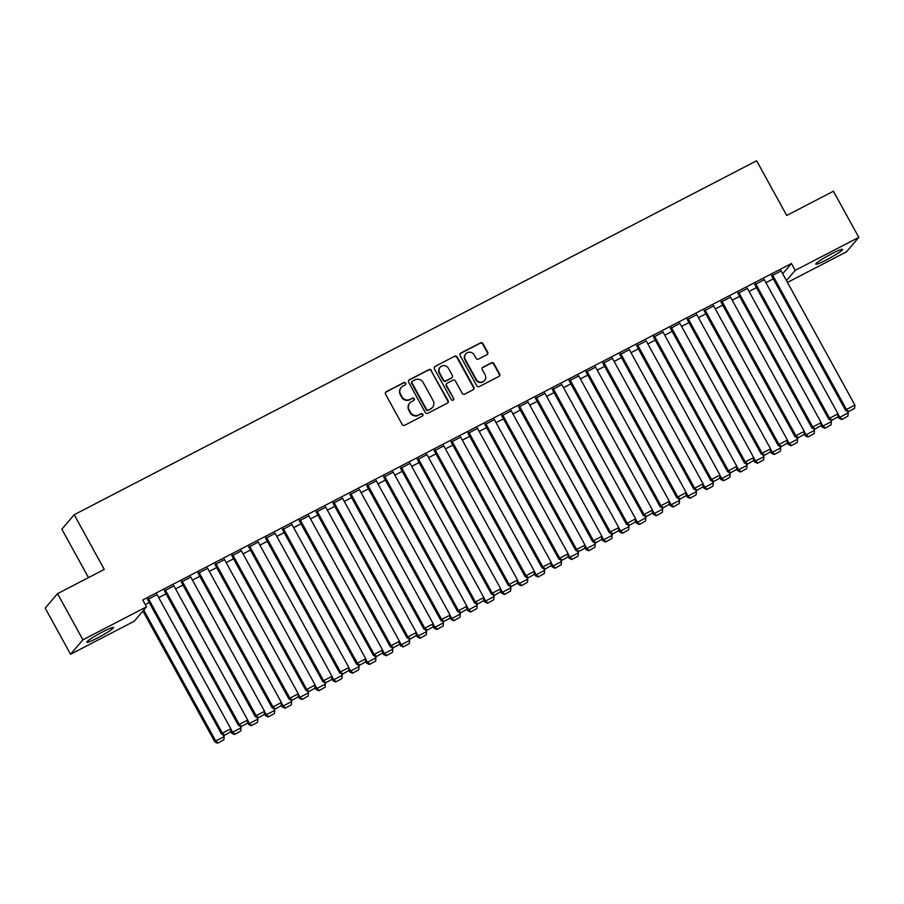 <?xml version="1.0" encoding="UTF-8"?>
<svg xmlns="http://www.w3.org/2000/svg" width="904" height="904" viewBox="0 0 904 904"><rect width="100%" height="100%" fill="white"/><g stroke="black" fill="none" stroke-linecap="round" stroke-linejoin="round"><path stroke-width="1.36" d="M405.693 383.149A1.345 1.299 40.5 0 0 403.885 382.573L386.302 391.703A1.921 1.853 40.5 0 0 385.567 394.234L402.167 424.428A1.921 1.853 40.5 0 0 404.743 425.253L422.337 416.122A1.345 1.299 40.5 0 0 422.846 414.348A1.345 1.299 40.5 0 0 421.038 413.783L418.767 414.959A6.158 5.944 40.5 0 1 410.518 412.337L409.139 409.828A6.158 5.944 40.5 0 1 411.478 401.704L413.761 400.528A1.345 1.299 40.5 0 0 414.269 398.754A1.345 1.299 40.5 0 0 412.461 398.178L410.19 399.353A6.158 5.944 40.5 0 1 401.941 396.743L400.562 394.223A6.158 5.944 40.5 0 1 402.901 386.11L405.184 384.923A1.345 1.299 40.5 0 0 405.693 383.149M405.376 384.799A1.345 1.299 40.5 0 0 403.557 382.968L385.963 392.087A1.921 1.853 40.5 0 0 385.601 392.336M422.53 416.009A1.345 1.299 40.5 0 0 420.71 414.168L418.767 414.959M413.953 400.404A1.345 1.299 40.5 0 0 412.134 398.574L410.19 399.353M826.584 259.821A15.278 1.458 -28.8 0 1 815.792 264.137A15.278 1.458 -28.8 0 1 831.782 253.719A15.278 1.458 -28.8 0 1 842.573 249.414A15.278 1.458 -28.8 0 1 826.584 259.821M97.587 637.919A15.278 1.458 -28.8 0 1 86.795 642.236A15.278 1.458 -28.8 0 1 102.785 631.817A15.278 1.458 -28.8 0 1 113.576 627.512A15.278 1.458 -28.8 0 1 97.587 637.919M486.917 354.707A1.921 1.853 40.5 0 0 487.651 352.176L482.996 343.701A1.921 1.853 40.5 0 0 480.419 342.887L460.882 353.012A1.921 1.853 40.5 0 0 460.147 355.554L476.747 385.748A1.921 1.853 40.5 0 0 479.335 386.562L498.861 376.437A1.921 1.853 40.5 0 0 499.596 373.894L493.968 363.668A1.921 1.853 40.5 0 0 491.392 362.843L483.03 367.182A1.921 1.853 40.5 0 0 482.307 369.713L485.086 374.798A5.141 4.961 40.5 0 1 484.578 380.426A5.141 4.961 40.5 0 1 476.238 379.386L465.3 359.509A5.141 4.961 40.5 0 1 465.82 353.871A5.141 4.961 40.5 0 1 474.159 354.91L475.979 358.221A1.921 1.853 40.5 0 0 478.566 359.046L486.917 354.707M782.706 273.776L791.452 263.527L142.742 599.985L146.504 606.821L134.154 621.274L70.569 654.259L82.908 639.806L146.504 606.821M791.452 263.527L795.215 270.364L858.8 237.379L846.46 251.843L787.463 282.432M70.569 654.259L45.2 608.109L57.54 593.657L104.265 569.418L74.196 514.726L756.637 160.776L786.706 215.468L833.431 191.241L858.8 237.379M57.54 593.657L82.908 639.806M431.513 370.403A1.921 1.853 40.5 0 0 428.925 369.589L409.399 379.725A1.921 1.853 40.5 0 0 408.664 382.256L425.264 412.45A1.921 1.853 40.5 0 0 427.841 413.275L447.378 403.139A1.921 1.853 40.5 0 0 448.113 400.608L431.174 370.798A1.921 1.853 40.5 0 0 428.598 369.973L409.06 380.109A1.921 1.853 40.5 0 0 408.698 380.358M435.14 366.369L454.678 356.232A1.921 1.853 40.5 0 1 457.254 357.057L473.854 387.251A1.921 1.853 40.5 0 1 473.12 389.782L464.758 394.121A1.921 1.853 40.5 0 1 462.181 393.308L455.446 381.059A1.921 1.853 40.5 0 0 452.87 380.245L447.322 383.115A1.921 1.853 40.5 0 0 446.587 385.658L453.605 398.404A1.345 1.299 40.5 0 1 453.469 399.873A1.345 1.299 40.5 0 1 451.288 399.602L434.406 368.9A1.921 1.853 40.5 0 1 435.14 366.369L454.678 356.232M74.196 514.726L61.856 529.19L88.479 577.611M764.253 279.641L754.806 284.658M749.066 291.438L756.433 287.619M730.522 297.133L721.064 302.151M715.335 308.942L722.703 305.123M696.781 314.637L687.334 319.654M681.593 326.434L688.961 322.615M663.05 332.13L653.603 337.147M647.863 343.938L655.231 340.107M629.32 349.622L619.861 354.639M614.132 361.43L621.5 357.611M595.578 367.126L586.131 372.143M580.391 378.923L587.758 375.103M561.847 384.618L552.4 389.635M546.66 396.427L554.028 392.596M528.117 402.122L518.659 407.128M512.93 413.919L520.297 410.1M494.375 419.614L484.928 424.631M479.188 431.411L486.555 427.592M460.644 437.107L451.198 442.124M445.457 448.915L452.825 445.096M426.914 454.61L417.456 459.627M411.727 466.407L419.094 462.588M393.172 472.103L383.725 477.12M377.985 483.9L385.353 480.08M359.442 489.595L349.995 494.612M344.254 501.404L351.622 497.584M325.711 507.099L316.253 512.116M310.524 518.896L317.892 515.077M291.969 524.591L282.523 529.608M276.782 536.4L284.15 532.569M258.239 542.084L248.792 547.101M243.052 553.892L250.419 550.073M224.508 559.587L215.05 564.604M209.321 571.384L216.689 567.565M190.767 577.08L181.32 582.097M175.579 588.888L182.947 585.057M157.036 594.583L147.589 599.589M145.284 604.595L149.216 602.561M158.72 597.634L166.087 593.815M173.907 585.826L164.449 590.843M192.45 580.131L199.818 576.311M207.637 568.333L198.191 573.351M226.181 562.638L233.548 558.819M241.368 550.841L231.921 555.858M259.923 545.146L267.29 541.327M275.11 533.337L265.652 538.355M293.653 527.642L301.021 523.823M308.84 515.845L299.393 520.862M327.384 510.15L334.751 506.33M342.571 498.353L333.124 503.358M361.125 492.657L368.493 488.827M376.313 480.849L366.854 485.866M394.856 475.154L402.223 471.334M410.043 463.356L400.596 468.374M428.586 457.661L435.954 453.842M443.774 445.853L434.327 450.87M462.328 440.169L469.696 436.338M477.515 428.36L468.057 433.378M496.059 422.665L503.426 418.846M511.246 410.868L501.799 415.885M529.789 405.173L537.157 401.353M544.976 393.364L535.53 398.381M563.531 387.669L570.899 383.85M578.718 375.872L569.26 380.889M597.261 370.177L604.629 366.357M612.449 358.379L603.002 363.397M630.992 352.684L638.36 348.865M646.179 340.876L636.732 345.893M664.734 335.181L672.101 331.361M679.921 323.383L670.463 328.401M698.464 317.688L705.832 313.869M713.651 305.891L704.205 310.897M732.195 300.196L739.562 296.376M747.393 288.387L737.935 293.404M765.937 282.692L773.304 278.873M781.124 270.895L771.666 275.912M786.469 280.613L795.215 270.364M401.173 387.477L400.845 387.872A6.158 5.944 40.5 0 0 400.223 394.607L400.562 394.223M409.851 399.749A6.158 5.944 40.5 0 1 401.602 397.127L400.223 394.607M409.749 403.082L409.422 403.466A6.158 5.944 40.5 0 0 408.8 410.213L409.139 409.828M418.439 415.354A6.158 5.944 40.5 0 1 410.179 412.732L408.8 410.213M447.74 402.89A1.921 1.853 40.5 0 0 447.774 400.992L431.174 370.798M412.506 381.126A1.345 1.299 40.5 0 0 411.998 382.9L426.564 409.41A1.345 1.299 40.5 0 0 428.372 409.975L430.767 408.732A6.158 5.944 40.5 0 0 433.118 400.619L423.151 382.505A6.158 5.944 40.5 0 0 414.902 379.883L412.506 381.126M412.134 381.42L411.795 381.816A1.345 1.299 40.5 0 0 411.659 383.296L411.998 382.9M432.496 407.365L432.168 407.749A6.158 5.944 40.5 0 1 430.44 409.128L428.033 410.371A1.345 1.299 40.5 0 1 426.236 409.794L411.659 383.296M473.481 389.545A1.921 1.853 40.5 0 0 473.515 387.647L456.916 357.442A1.921 1.853 40.5 0 0 454.339 356.628M446.779 383.545L446.452 383.94A1.921 1.853 40.5 0 0 446.26 386.042L453.605 398.404M453.277 400.054A1.345 1.299 40.5 0 0 453.266 398.788M448.463 368.346A5.141 4.961 40.5 0 0 440.124 367.306A5.141 4.961 40.5 0 0 439.604 372.945L443.457 379.951A1.921 1.853 40.5 0 0 446.034 380.765L451.582 377.895A1.921 1.853 40.5 0 0 452.316 375.352L448.463 368.346M440.124 367.306L439.785 367.702A5.141 4.961 40.5 0 0 439.276 373.329L439.604 372.945M452.124 377.465L451.785 377.849A1.921 1.853 40.5 0 1 451.243 378.279L445.706 381.16A1.921 1.853 40.5 0 1 443.118 380.335L439.276 373.329M465.82 353.871L465.492 354.266A5.141 4.961 40.5 0 0 464.972 359.894L465.3 359.509M484.578 380.426L484.239 380.821A5.141 4.961 40.5 0 1 475.899 379.782L464.972 359.894M499.223 376.188A1.921 1.853 40.5 0 0 499.268 374.29L493.64 364.052A1.921 1.853 40.5 0 0 491.064 363.238L482.702 367.578A1.921 1.853 40.5 0 0 482.34 367.815M487.279 354.458A1.921 1.853 40.5 0 0 487.324 352.56L482.668 344.096A1.921 1.853 40.5 0 0 480.092 343.271L460.554 353.407A1.921 1.853 40.5 0 0 460.192 353.656M142.9 611.025L214.881 741.947L215.717 740.975L143.736 610.053M223.22 734.918L224.147 736.602L223.853 739.766L217.615 743.224L223.853 739.766M217.954 742.828L215.717 740.975L224.147 736.602M217.615 743.224L214.881 741.947M156.855 594.244L230.814 728.782L222.384 733.155L221.548 734.138L224.282 735.404L230.52 731.957L224.282 735.404M147.397 599.262L221.548 734.138M148.414 598.617L222.384 733.155L224.621 735.02M230.52 731.957L230.814 728.782M230.599 731.121L231.752 733.2L232.577 732.229L230.802 728.986M240.091 726.161L241.018 727.856L240.724 731.02L234.486 734.477L240.724 731.02M234.814 734.082L232.577 732.229L241.018 727.856M234.486 734.477L231.752 733.2M247.47 722.375L248.611 724.454L249.447 723.482L247.662 720.239M256.951 717.414L257.877 719.109L257.583 722.273L251.346 725.731L257.583 722.273M251.685 725.336L249.447 723.482L257.877 719.109M251.346 725.731L248.611 724.454M173.715 585.498L247.685 720.036L239.255 724.409L238.419 725.392L241.153 726.658L247.391 723.211L241.153 726.658M164.268 590.515L238.419 725.392M165.285 589.871L239.255 724.409L241.492 726.274M247.391 723.211L247.685 720.036M190.586 576.752L264.556 711.29L256.114 715.663L255.29 716.635L258.024 717.912L264.262 714.465L258.024 717.912M181.139 581.758L255.29 716.635M182.156 581.125L256.114 715.663L258.352 717.527M264.262 714.465L264.556 711.29M264.341 713.618L265.482 715.708L266.318 714.725L264.533 711.493M273.822 708.668L274.748 710.352L274.454 713.527L268.217 716.974L274.454 713.527M268.556 716.589L266.318 714.725L274.748 710.352M268.217 716.974L265.482 715.708M281.2 704.871L282.353 706.962L283.178 705.979L281.404 702.736M290.692 699.922L291.619 701.606L291.325 704.781L285.088 708.227L291.325 704.781M285.415 707.843L283.178 705.979L291.619 701.606M285.088 708.227L282.353 706.962M207.457 567.994L281.415 702.544L272.985 706.917L272.149 707.889L274.884 709.165L281.121 705.708L274.884 709.165M197.999 573.012L272.149 707.889M199.016 572.368L272.985 706.917L275.223 708.77M281.121 705.708L281.415 702.544M224.316 559.248L298.286 693.797L289.856 698.17L289.02 699.142L291.755 700.419L297.992 696.961L291.755 700.419M214.869 564.265L289.02 699.142M215.886 563.621L289.856 698.17L292.094 700.024M297.992 696.961L298.286 693.797M298.071 696.125L299.213 698.216L300.049 697.233L298.263 693.989M307.552 691.176L308.479 692.859L308.185 696.035L301.947 699.481L308.185 696.035M302.286 699.097L300.049 697.233L308.479 692.859M301.947 699.481L299.213 698.216M241.187 550.502L315.157 685.04L306.716 689.413L305.891 690.396L308.626 691.673L314.863 688.215L308.626 691.673M231.74 555.519L305.891 690.396M232.757 554.875L306.716 689.413L308.953 691.277M314.863 688.215L315.157 685.04M314.942 687.379L316.084 689.458L316.92 688.486L315.134 685.243M324.423 682.418L325.35 684.113L325.056 687.277L318.818 690.735L325.056 687.277M319.157 690.34L316.92 688.486L325.35 684.113M318.818 690.735L316.084 689.458M258.058 541.756L332.017 676.294L323.587 680.667L322.751 681.65L325.485 682.915L331.723 679.469L325.485 682.915M248.6 546.773L322.751 681.65M249.617 546.129L323.587 680.667L325.824 682.531M331.723 679.469L332.017 676.294M331.802 678.633L332.954 680.712L333.779 679.74L332.005 676.497M341.294 673.672L342.221 675.367L341.927 678.531L335.689 681.989L341.927 678.531M336.017 681.593L333.779 679.74L342.221 675.367M335.689 681.989L332.954 680.712M274.918 533.01L348.887 667.547L340.458 671.921L339.621 672.904L342.356 674.169L348.594 670.723L342.356 674.169M265.471 538.027L339.621 672.904M266.488 537.383L340.458 671.921L342.695 673.785M348.594 670.723L348.887 667.547M348.673 669.887L349.814 671.966L350.65 670.994L348.865 667.751M358.153 664.926L359.08 666.61L358.786 669.785L352.549 673.243L358.786 669.785M352.888 672.847L350.65 670.994L359.08 666.61M352.549 673.243L349.814 671.966M291.789 524.252L365.758 658.801L357.317 663.174L356.492 664.146L359.227 665.423L365.465 661.965L359.227 665.423M282.342 529.269L356.492 664.146M283.359 528.637L357.317 663.174L359.555 665.028M365.465 661.965L365.758 658.801M365.544 661.129L366.685 663.22L367.521 662.236L365.736 659.005M375.024 656.18L375.951 657.863L375.657 661.039L369.42 664.485L375.657 661.039M369.759 664.101L367.521 662.236L375.951 657.863M369.42 664.485L366.685 663.22M308.659 515.506L382.618 650.055L374.188 654.428L373.352 655.4L376.087 656.677L382.324 653.219L376.087 656.677M299.201 520.523L373.352 655.4M300.218 519.879L374.188 654.428L376.426 656.281M382.324 653.219L382.618 650.055M382.403 652.383L383.556 654.473L384.381 653.49L382.607 650.247M391.895 647.433L392.822 649.117L392.528 652.292L386.291 655.739L392.528 652.292M386.618 655.355L384.381 653.49L392.822 649.117M386.291 655.739L383.556 654.473M325.519 506.76L399.489 641.309L391.059 645.682L390.223 646.654L392.957 647.931L399.195 644.473L392.957 647.931M316.072 511.777L390.223 646.654M317.089 511.133L391.059 645.682L393.296 647.535M399.195 644.473L399.489 641.309M399.274 643.637L400.416 645.716L401.252 644.744L399.466 641.501M408.755 638.687L409.681 640.371L409.388 643.546L403.15 646.993L409.388 643.546M403.489 646.597L401.252 644.744L409.681 640.371M403.15 646.993L400.416 645.716M342.39 498.014L416.36 632.551L407.919 636.924L407.094 637.908L409.828 639.173L416.066 635.727L409.828 639.173M332.943 503.031L407.094 637.908M333.96 502.387L407.919 636.924L410.156 638.789M416.066 635.727L416.36 632.551M416.145 634.89L417.286 636.97L418.123 635.998L416.337 632.755M425.626 629.93L426.552 631.625L426.259 634.789L420.021 638.247L426.259 634.789M420.36 637.851L418.123 635.998L426.552 631.625M420.021 638.247L417.286 636.97M359.261 489.267L433.219 623.805L424.79 628.178L423.953 629.161L426.688 630.427L432.926 626.981L426.688 630.427M349.803 494.285L423.953 629.161M350.82 493.64L424.79 628.178L427.027 630.043M432.926 626.981L433.219 623.805M433.005 626.144L434.157 628.223L434.982 627.252L433.208 624.009M442.497 621.184L443.423 622.879L443.129 626.043L436.892 629.5L443.129 626.043M437.22 629.105L434.982 627.252L443.423 622.879M436.892 629.5L434.157 628.223M376.12 480.521L450.09 615.059L441.66 619.432L440.824 620.415L443.559 621.681L449.796 618.234L443.559 621.681M366.674 485.527L440.824 620.415M367.691 484.894L441.66 619.432L443.898 621.297M449.796 618.234L450.09 615.059M449.876 617.398L451.017 619.477L451.853 618.494L450.068 615.262M459.356 612.437L460.283 614.121L459.989 617.296L453.751 620.754L459.989 617.296M454.09 620.359L451.853 618.494L460.283 614.121M453.751 620.754L451.017 619.477M392.991 471.764L466.961 606.313L458.52 610.686L457.695 611.658L460.43 612.935L466.667 609.477L460.43 612.935M383.545 476.781L457.695 611.658M384.562 476.137L458.52 610.686L460.757 612.539M466.667 609.477L466.961 606.313M466.746 608.641L467.888 610.731L468.724 609.748L466.939 606.505M476.227 603.691L477.154 605.375L476.86 608.55L470.622 611.997L476.86 608.55M470.961 611.612L468.724 609.748L477.154 605.375M470.622 611.997L467.888 610.731M409.862 463.017L483.821 597.567L475.391 601.94L474.555 602.911L477.289 604.188L483.527 600.731L477.289 604.188M400.404 468.035L474.555 602.911M401.421 467.391L475.391 601.94L477.628 603.793M483.527 600.731L483.821 597.567M483.606 599.894L484.759 601.985L485.584 601.002L483.809 597.759M493.098 594.945L494.025 596.629L493.731 599.804L487.493 603.25L493.731 599.804M487.821 602.866L485.584 601.002L494.025 596.629M487.493 603.25L484.759 601.985M426.722 454.271L500.692 588.809L492.262 593.193L491.426 594.165L494.16 595.442L500.398 591.984L494.16 595.442M417.275 459.288L491.426 594.165M418.292 458.644L492.262 593.193L494.499 595.047M500.398 591.984L500.692 588.809M500.477 591.148L501.618 593.227L502.454 592.256L500.669 589.012M509.958 586.188L510.884 587.882L510.59 591.046L504.364 594.504L510.59 591.046M504.692 594.109L502.454 592.256L510.884 587.882M504.364 594.504L501.618 593.227M443.593 445.525L517.563 580.063L509.121 584.436L508.297 585.419L511.031 586.685L517.269 583.238L511.031 586.685M434.146 450.542L508.297 585.419M435.163 449.898L509.121 584.436L511.359 586.3M517.269 583.238L517.563 580.063M517.348 582.402L518.489 584.481L519.325 583.509L517.54 580.266M526.829 577.441L527.755 579.136L527.461 582.3L521.224 585.758L527.461 582.3M521.563 585.363L519.325 583.509L527.755 579.136M521.224 585.758L518.489 584.481M460.464 436.779L534.422 571.317L525.992 575.69L525.156 576.673L527.891 577.938L534.128 574.492L527.891 577.938M451.006 441.796L525.156 576.673M452.023 441.152L525.992 575.69L528.23 577.554M534.128 574.492L534.422 571.317M534.207 573.656L535.36 575.735L536.185 574.763L534.411 571.52M543.699 568.695L544.626 570.379L544.332 573.554L538.095 577.012L544.332 573.554M538.422 576.616L536.185 574.763L544.626 570.379M538.095 577.012L535.36 575.735M477.323 428.021L551.293 562.57L542.863 566.944L542.027 567.915L544.762 569.192L550.999 565.746L544.762 569.192M467.876 433.039L542.027 567.915M468.893 432.406L542.863 566.944L545.101 568.797M550.999 565.746L551.293 562.57M551.078 564.898L552.22 566.989L553.056 566.006L551.27 562.774M560.559 559.949L561.486 561.633L561.192 564.808L554.966 568.254L561.192 564.808M555.293 567.87L553.056 566.006L561.486 561.633M554.966 568.254L552.22 566.989M494.194 419.275L568.164 553.824L559.723 558.197L558.898 559.169L561.633 560.446L567.87 556.988L561.633 560.446M484.747 424.292L558.898 559.169M485.764 423.648L559.723 558.197L561.96 560.051M567.87 556.988L568.164 553.824M567.949 556.152L569.091 558.243L569.927 557.259L568.141 554.016M577.43 551.203L578.357 552.886L578.063 556.062L571.825 559.508L578.063 556.062M572.164 559.124L569.927 557.259L578.357 552.886M571.825 559.508L569.091 558.243M511.065 410.529L585.024 545.078L576.594 549.451L575.758 550.423L578.503 551.7L584.73 548.242L578.503 551.7M501.607 415.546L575.758 550.423M502.624 414.902L576.594 549.451L578.831 551.304M584.73 548.242L585.024 545.078M584.809 547.406L585.961 549.485L586.786 548.513L585.012 545.27M594.301 542.457L595.227 544.14L594.934 547.315L588.696 550.762L594.934 547.315M589.024 550.366L586.786 548.513L595.227 544.14M588.696 550.762L585.961 549.485M527.925 401.783L601.894 536.321L593.465 540.694L592.629 541.677L595.363 542.954L601.601 539.496L595.363 542.954M518.478 406.8L592.629 541.677M519.495 406.156L593.465 540.694L595.702 542.558M601.601 539.496L601.894 536.321M601.68 538.66L602.821 540.739L603.657 539.767L601.872 536.524M611.16 533.699L612.087 535.394L611.793 538.558L605.567 542.016L611.793 538.558M605.895 541.62L603.657 539.767L612.087 535.394M605.567 542.016L602.821 540.739M618.551 529.913L619.692 531.993L620.528 531.021L618.743 527.778M628.031 524.953L628.958 526.648L628.664 529.812L622.427 533.27L628.664 529.812M622.766 532.874L620.528 531.021L628.958 526.648M622.427 533.27L619.692 531.993M635.41 521.167L636.563 523.246L637.388 522.263L635.614 519.032M644.902 516.207L645.829 517.89L645.535 521.066L639.297 524.523L645.535 521.066M639.625 524.128L637.388 522.263L645.829 517.89M639.297 524.523L636.563 523.246M652.281 512.41L653.422 514.5L654.259 513.517L652.473 510.274M661.762 507.46L662.688 509.144L662.395 512.319L656.168 515.766L662.395 512.319M656.496 515.382L654.259 513.517L662.688 509.144M656.168 515.766L653.422 514.5M669.152 503.664L670.293 505.754L671.13 504.771L669.344 501.528M678.633 498.714L679.559 500.398L679.266 503.573L673.028 507.02L679.266 503.573M673.367 506.635L671.13 504.771L679.559 500.398M673.028 507.02L670.293 505.754M686.012 494.917L687.164 496.997L687.989 496.025L686.215 492.782M695.504 489.957L696.43 491.652L696.136 494.816L689.899 498.273L696.136 494.816M690.227 497.878L687.989 496.025L696.43 491.652M689.899 498.273L687.164 496.997M702.883 486.171L704.024 488.25L704.86 487.279L703.075 484.035M712.363 481.21L713.29 482.905L712.996 486.069L706.77 489.527L712.996 486.069M707.097 489.132L704.86 487.279L713.29 482.905M706.77 489.527L704.024 488.25M544.796 393.037L618.765 527.574L610.324 531.947L609.499 532.931L612.234 534.196L618.472 530.75L612.234 534.196M535.349 398.054L609.499 532.931M536.366 397.41L610.324 531.947L612.562 533.812M618.472 530.75L618.765 527.574M561.666 384.29L635.625 518.828L627.195 523.201L626.359 524.184L629.105 525.45L635.331 522.003L629.105 525.45M552.208 389.296L626.359 524.184M553.237 388.663L627.195 523.201L629.433 525.066M635.331 522.003L635.625 518.828M578.537 375.533L652.496 510.082L644.066 514.455L643.23 515.427L645.964 516.704L652.202 513.246L645.964 516.704M569.079 380.55L643.23 515.427M570.096 379.906L644.066 514.455L646.303 516.308M652.202 513.246L652.496 510.082M595.397 366.787L669.367 501.336L660.926 505.709L660.101 506.681L662.835 507.958L669.073 504.5L662.835 507.958M585.95 371.804L660.101 506.681M586.967 371.16L660.926 505.709L663.163 507.562M669.073 504.5L669.367 501.336M612.268 358.041L686.226 492.578L677.797 496.963L676.96 497.934L679.706 499.211L685.933 495.754L679.706 499.211M602.81 363.058L676.96 497.934M603.838 362.414L677.797 496.963L680.034 498.816M685.933 495.754L686.226 492.578M629.139 349.294L703.097 483.832L694.667 488.205L693.831 489.188L696.566 490.454L702.803 487.007L696.566 490.454M619.681 354.311L693.831 489.188M620.698 353.667L694.667 488.205L696.905 490.07M702.803 487.007L703.097 483.832M645.998 340.548L719.968 475.086L711.527 479.459L710.702 480.442L713.437 481.708L719.674 478.261L713.437 481.708M636.552 345.565L710.702 480.442M637.569 344.921L711.527 479.459L713.764 481.323M719.674 478.261L719.968 475.086M719.754 477.425L720.895 479.504L721.731 478.532L719.946 475.289M729.234 472.464L730.161 474.148L729.867 477.323L723.629 480.781L729.867 477.323M723.968 480.386L721.731 478.532L730.161 474.148M723.629 480.781L720.895 479.504M662.869 331.791L736.828 466.34L728.398 470.713L727.562 471.685L730.308 472.961L736.534 469.515L730.308 472.961M653.411 336.808L727.562 471.685M654.439 336.175L728.398 470.713L730.635 472.566M736.534 469.515L736.828 466.34M736.613 468.667L737.766 470.758L738.591 469.775L736.816 466.543M746.105 463.718L747.032 465.402L746.738 468.577L740.5 472.024L746.738 468.577M740.828 471.639L738.591 469.775L747.032 465.402M740.5 472.024L737.766 470.758M679.74 323.044L753.699 457.593L745.269 461.967L744.433 462.938L747.167 464.215L753.405 460.757L747.167 464.215M670.282 328.062L744.433 462.938M671.299 327.417L745.269 461.967L747.506 463.82M753.405 460.757L753.699 457.593M753.484 459.921L754.625 462.012L755.461 461.029L753.687 457.786M762.965 454.972L763.903 456.656L763.609 459.831L757.371 463.277L763.609 459.831M757.699 462.893L755.461 461.029L763.903 456.656M757.371 463.277L754.625 462.012M696.6 314.298L770.57 448.847L762.129 453.22L761.304 454.192L764.038 455.469L770.276 452.011L764.038 455.469M687.153 319.315L761.304 454.192M688.17 318.671L762.129 453.22L764.366 455.074M770.276 452.011L770.57 448.847M770.355 451.175L771.496 453.254L772.332 452.282L770.547 449.039M779.836 446.226L780.762 447.909L780.468 451.085L774.231 454.531L780.468 451.085M774.57 454.147L772.332 452.282L780.762 447.909M774.231 454.531L771.496 453.254M713.471 305.552L787.429 440.09L778.999 444.463L778.163 445.446L780.909 446.723L787.135 443.265L780.909 446.723M704.013 310.569L778.163 445.446M705.041 309.925L778.999 444.463L781.237 446.327M787.135 443.265L787.429 440.09M787.214 442.429L788.367 444.508L789.203 443.536L787.418 440.293M796.706 437.468L797.633 439.163L797.339 442.327L791.102 445.785L797.339 442.327M791.429 445.389L789.203 443.536L797.633 439.163M791.102 445.785L788.367 444.508M730.342 296.806L804.3 431.344L795.87 435.717L795.034 436.7L797.769 437.965L804.006 434.519L797.769 437.965M720.884 301.823L795.034 436.7M721.9 301.179L795.87 435.717L798.108 437.581M804.006 434.519L804.3 431.344M804.085 433.683L805.227 435.762L806.063 434.79L804.289 431.547M813.566 428.722L814.504 430.417L814.21 433.581L807.973 437.039L814.21 433.581M808.3 436.643L806.063 434.79L814.504 430.417M807.973 437.039L805.227 435.762M747.201 288.06L821.171 422.597L812.73 426.97L811.905 427.954L814.64 429.219L820.877 425.773L814.64 429.219M737.754 293.065L811.905 427.954M738.771 292.433L812.73 426.97L814.967 428.835M820.877 425.773L821.171 422.597M820.956 424.936L822.098 427.016L822.934 426.033L821.148 422.801M830.437 419.976L831.364 421.659L831.07 424.835L824.832 428.293L831.07 424.835M825.171 427.897L822.934 426.033L831.364 421.659M824.832 428.293L822.098 427.016M764.072 279.302L838.042 413.851L829.601 418.224L828.765 419.196L831.51 420.473L837.748 417.015L831.51 420.473M754.614 284.319L828.765 419.196M755.642 283.675L829.601 418.224L831.838 420.077M837.748 417.015L838.042 413.851M837.816 416.179L838.968 418.269L839.805 417.286L838.019 414.055M847.308 411.23L848.234 412.913L847.941 416.089L841.703 419.535L847.941 416.089M842.031 419.151L839.805 417.286L848.234 412.913M841.703 419.535L838.968 418.269M780.943 270.556L854.901 405.105L846.472 409.478L845.635 410.45L848.37 411.727L854.608 408.269L848.37 411.727M771.485 275.573L845.635 410.45M772.502 274.929L846.472 409.478L848.709 411.331M854.608 408.269L854.901 405.105"/></g></svg>
